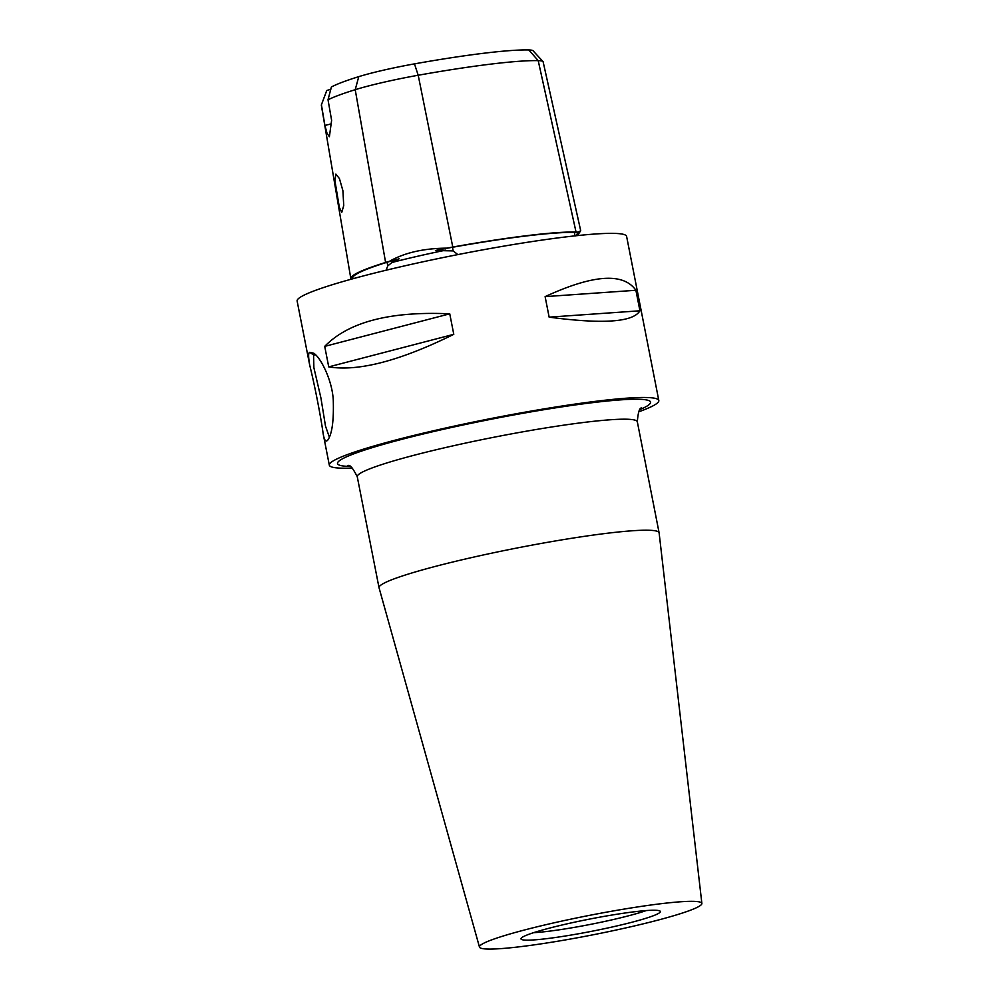 <?xml version="1.0" encoding="UTF-8"?>
<svg xmlns="http://www.w3.org/2000/svg" width="999" height="999" viewBox="0 0 999 999"><rect width="100%" height="100%" fill="white"/><g stroke="black" fill="none" stroke-linecap="round" stroke-linejoin="round"><path stroke-width="1.5" d="M352.21 468.032A167.882 14.635 -11.1 0 1 329.32 465.159A167.882 14.635 -11.1 0 1 491.246 418.481A167.882 14.635 -11.1 0 1 658.816 400.512L626.61 236.401A167.882 14.635 -11.1 0 0 459.053 254.358A167.882 14.635 -11.1 0 0 297.128 301.036L309.727 365.272C315.022 386.363 321.291 419.58 323.164 433.778C324.375 440.696 326.024 442.644 328.097 439.635C332.155 433.391 333.878 420.204 333.266 400.062C332.255 380.594 321.041 357.979 313.798 353.246L309.777 352.322C308.266 352.435 308.254 356.755 309.727 365.272M701.872 903.446L659.115 532.879A142.707 12.438 168.9 0 0 659.103 532.792A142.707 12.438 168.9 0 0 528.883 545.716A142.707 12.438 168.9 0 0 380.744 585.202A142.707 12.438 168.9 0 0 379.033 587.737A142.707 12.438 168.9 0 0 379.058 587.824L479.47 947.077A113.324 9.878 168.9 0 0 583.254 936.687A113.324 9.878 168.9 0 0 700.511 905.394A113.324 9.878 168.9 0 0 701.872 903.446A113.324 9.878 168.9 0 0 598.838 913.573A113.324 9.878 168.9 0 0 480.819 945.004A113.324 9.878 168.9 0 0 479.47 947.077M658.816 400.512A167.882 14.635 -11.1 0 1 638.711 411.825M646.266 910.564A67.158 5.857 -11.1 0 1 579.045 926.535A67.158 5.857 -11.1 0 1 533.653 932.666M579.732 933.553A71.029 6.194 168.9 0 0 660.214 911.238A71.029 6.194 168.9 0 0 589.472 919.117A71.029 6.194 168.9 0 0 520.991 938.548A71.029 6.194 168.9 0 0 579.732 933.553M351.136 279.233A167.57 14.61 -11.1 0 1 350.836 278.596A167.57 14.61 -11.1 0 1 385.602 262.45A71.041 6.194 -11.1 0 1 389.523 261.276A121.603 10.602 -11.1 0 1 399.163 258.828L391.995 262.475L387.774 265.896L386.076 270.23M399.163 258.828A69.143 6.031 168.9 0 0 387.063 262.262A165.684 14.436 168.9 0 0 352.697 278.259L352.797 278.771M578.783 233.054A69.143 6.031 168.9 0 0 574.325 232.43A165.684 14.436 168.9 0 0 452.46 247.277A69.143 6.031 168.9 0 0 435.427 250.512A121.603 10.602 -11.1 0 1 446.803 248.139A71.041 6.194 -11.1 0 1 452.784 247.04A167.57 14.61 -11.1 0 1 576.036 232.03A71.041 6.194 -11.1 0 1 578.084 232.143A121.603 10.602 -11.1 0 1 578.783 233.054L575.024 236.051M457.842 254.595L453.171 250.899L435.427 250.512M542.981 61.538L533.029 50.749A58.916 5.132 168.9 0 0 528.808 49.95A155.444 13.549 168.9 0 0 414.473 63.874A58.916 5.132 168.9 0 0 358.766 76.648A155.444 13.549 168.9 0 0 331.368 87.013L328.022 99.763A163.137 14.223 -11.1 0 1 355.219 89.698A66.608 5.807 -11.1 0 1 418.206 75.25A163.137 14.223 -11.1 0 1 538.211 60.639A66.608 5.807 -11.1 0 1 542.981 61.538A66.608 5.807 -11.1 0 1 543.131 61.813L580.706 230.719M578.084 232.143L580.694 230.732M329.37 437.162L325.499 426.111L320.929 398.002L313.873 367.607L313.561 354.932L315.659 354.87M545.117 296.628C593.106 274.5 623.364 272.377 635.901 290.272L639.922 310.789C633.141 322.19 602.884 324.3 549.138 317.145L545.117 296.628L635.901 290.272M324.712 346.378C348.564 321.928 390.247 311.076 449.75 313.823L453.783 334.328C400.012 360.876 358.329 371.728 328.733 366.883L324.712 346.378L449.75 313.823M342.907 190.722L343.731 205.544L341.783 212.275L339.385 207.555L334.915 180.644L335.876 174.113L339.448 178.609L342.907 190.722M328.733 366.883L453.783 334.328M549.138 317.145L639.922 310.789M331.206 123.876A25.187 2.198 -11.1 0 1 324.912 125.424L327.023 133.254L329.383 136.776L331.618 120.33L328.022 99.763M324.912 125.424L321.416 104.795L326.798 90.484A25.187 2.198 168.9 0 0 330.869 89.211M350.836 278.596L321.378 105.407A163.137 14.223 -11.1 0 1 321.416 104.795M326.798 90.484A155.444 13.549 168.9 0 0 326.598 90.897L323.901 98.114M389.523 261.276C404.47 252.735 423.564 248.351 446.803 248.139M347.952 465.634L347.964 465.646C349.75 464.335 352.847 468.032 357.255 476.723A142.707 12.438 -11.1 0 1 358.966 474.188A142.707 12.438 -11.1 0 1 507.105 434.702A142.707 12.438 -11.1 0 1 637.325 421.778C638.111 412.063 639.585 407.467 641.745 408.004L641.733 408.004M640.284 409.44A159.49 13.899 168.9 0 0 648.663 404.97A159.49 13.899 168.9 0 0 475.187 422.452A159.49 13.899 168.9 0 0 349.85 466.421M387.063 262.262L387.774 265.896M574.325 232.43L574.987 235.864M452.46 247.277L453.171 250.899M528.808 49.95L538.211 60.639L576.036 232.03M414.473 63.874L418.206 75.25L452.784 247.04M576.972 234.153A119.98 10.452 -11.1 0 1 577.385 235.602M391.995 262.475A119.98 10.452 -11.1 0 1 445.766 250.137M313.561 354.932L309.777 352.322M358.766 76.648L355.219 89.698L385.602 262.45M357.255 476.723L379.033 587.737M637.325 421.778L659.103 532.792M577.41 235.602L580.681 230.781M323.164 433.778L329.32 465.159"/></g></svg>
